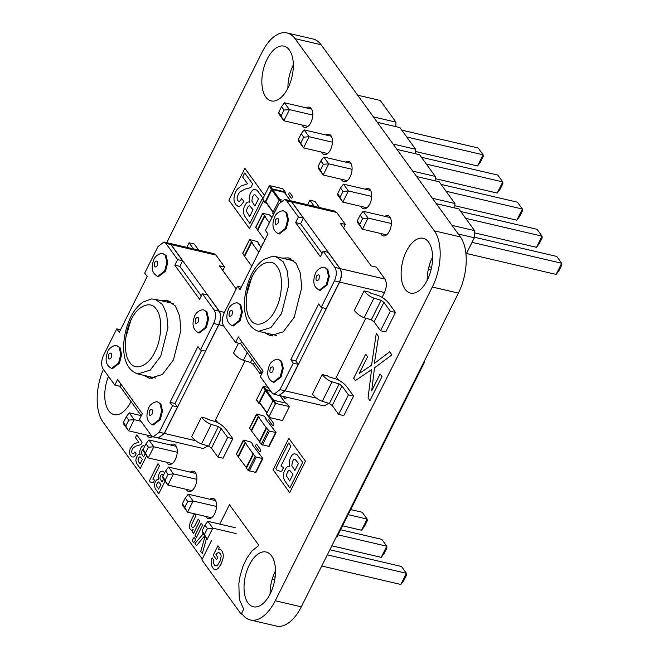 <?xml version="1.0" encoding="UTF-8"?>
<svg xmlns="http://www.w3.org/2000/svg" width="659" height="659" viewBox="0 0 659 659"><rect width="100%" height="100%" fill="white"/><g stroke="black" fill="none" stroke-linecap="round" stroke-linejoin="round"><path stroke-width="0.99" d="M271.986 217.478L269.374 214.768L262.669 213.376L265.478 216.523L264.704 216.341L269.35 222.75M255.914 227.231L257.372 229.802L264.358 215.855M257.784 230.156L257.372 229.802M264.704 216.341L257.718 230.279L264.844 240.107M261.104 247.57L257.405 241.573L249.58 239.522L252.389 242.66L251.614 242.479L258.732 252.306M242.825 253.369L244.283 255.947L251.26 242.001M244.695 256.302L244.283 255.947M251.614 242.479L244.629 256.425L251.754 266.252M328.816 403.308L324.047 405.919L279.087 395.433M338.537 380.029L336.387 377.072M289.803 200.591L334.772 211.078L336.683 212.453L345.349 224.406L343.594 227.915M289.894 200.608L291.813 201.983L340.093 268.6L384.963 279.07C386.94 282.686 386.784 287.184 384.494 292.555L382.105 297.324M384.963 279.07L376.305 267.109L371.124 265.898L340.176 223.195L345.349 224.406M340.093 268.6C342.062 272.216 341.906 276.714 339.616 282.085L285.158 390.836L279.169 395.449M241.285 287.151L237.537 286.278L224.274 312.77C221.984 318.14 221.819 322.638 223.796 326.254L235.56 342.482L238.352 336.906L263.106 371.066L260.313 376.643L272.076 392.871L273.996 394.247L279.976 389.634L293.247 363.142L298.247 364.312L295.776 360.893L322.432 307.662M279.976 389.634L284.985 390.803L278.996 395.416L273.996 394.247M262.076 373.134L240.617 343.537M323.157 251.161L334.912 267.389C336.889 271.014 336.733 275.511 334.442 280.882L321.172 307.374L326.18 308.536L339.443 282.044C341.733 276.673 341.889 272.175 339.92 268.559L328.157 252.331L323.157 251.161L320.356 256.738L295.603 222.577L300.603 223.747L322.062 253.344M237.537 286.278L240.016 289.688L267.941 233.92L265.462 230.502L278.732 204.01L284.713 199.397L286.632 200.773L298.395 217L303.395 218.17L300.603 223.747M303.395 218.17L291.64 201.942L289.721 200.567L284.713 199.397M241.655 341.469L240.56 343.652L235.56 342.482M284.985 390.803L298.247 364.312M293.247 363.142L290.767 359.723L295.776 360.893M335.505 378.834L365.869 318.19M338.627 414.396L343.809 415.607L353.586 396.084L347.178 387.237C344.031 383.307 340.283 380.548 335.942 378.966L328.8 376.816L327.399 375.778L322.218 374.576L312.44 394.09C315.2 397.534 318.47 399.947 322.276 401.331L329.409 403.481L332.218 405.549L338.627 414.396L348.405 394.873L341.996 386.034L332.218 405.549M395.474 312.424L389.065 303.585C385.919 299.647 382.179 296.888 377.829 295.306L370.696 293.156L369.287 292.126L364.106 290.916L354.336 310.438C357.087 313.882 360.366 316.295 364.163 317.679L371.305 319.829L374.114 321.897L380.523 330.736L385.704 331.947L395.474 312.424L390.301 311.221L380.523 330.736M353.586 396.084L348.405 394.873M390.301 311.221L383.892 302.374L381.083 300.306L373.941 298.156C370.144 296.772 366.865 294.359 364.106 290.916M322.218 374.576C324.969 378.019 328.248 380.432 332.045 381.816L339.187 383.966L341.996 386.034M314.252 206.292L309.829 200.188L315.01 201.399L319.426 207.503M309.829 200.188L307.555 204.727M321.172 307.374L318.701 303.956L290.767 359.723M298.395 217L295.603 222.577M278.452 233.788L279.317 233.986L286.303 228.607L288.485 219.958L286.854 212.865L283.757 211.069C283.205 210.089 276.739 211.663 274.671 216.893C271.483 225.164 272.744 230.798 278.452 233.788L285.438 228.401L287.629 219.752L285.99 212.668L283.757 211.069M232.372 325.81L233.237 326.007L240.222 320.628L242.405 311.979L240.774 304.886L237.677 303.091C237.116 302.11 230.658 303.684 228.591 308.914C225.403 317.185 226.663 322.819 232.372 325.81L239.357 320.431L241.548 311.773L239.909 304.689L237.677 303.091M273.23 382.179L274.086 382.377L281.072 376.997L283.263 368.34L281.624 361.256L278.526 359.46C277.974 358.48 271.508 360.053 269.44 365.284C266.252 373.554 267.521 379.189 273.23 382.179L280.207 376.791L282.398 368.142L280.767 361.058L278.526 359.46M264.803 332.787L270.264 335.769L283.197 331.839L294.211 317.317L301.707 287.654L300.405 273.254L296.113 263.361L288.444 257.875L282.217 258.13M319.31 290.158L320.167 290.355L327.152 284.976L329.343 276.319L327.712 269.234L324.607 267.43C324.055 266.458 317.589 268.032 315.521 273.263C312.333 281.533 313.602 287.167 319.31 290.158L326.287 284.77L328.479 276.121L326.848 269.037L324.607 267.43M287.398 259.341L290.957 258.789M272.925 336.065L269.976 333.989M293.947 260.898L275.981 256.68L272.175 256.384L263.897 259.399C258.979 262.752 254.802 267.851 251.351 274.721C241.68 295.059 240.453 325.192 258.567 331.329L270.948 327.564L281.508 313.651L288.691 285.215L287.448 271.417L283.329 261.936L275.981 256.68M258.567 331.329L276.541 335.497M262.892 458.54L256.194 457.148L253.443 454.249L246.458 468.187L248.081 470.427L255.914 472.478L262.892 458.54L252.348 444.718L252.776 444.421L251.153 442.181L243.814 440.064L236.4 454.306L238.434 456.909M243.385 440.369L246.137 443.268L245.354 443.087L253.097 453.763L253.872 453.944L253.443 454.249M246.474 467.791L238.377 457.033L245.354 443.087M253.097 453.763L246.112 467.709M281.953 200.039L280.009 199.586A0.626 0.486 144.1 0 0 279.227 199.99L272.768 212.882A0.626 0.486 -35.9 0 0 273.024 213.524M290.372 200.723L284.268 192.288A0.626 0.486 -35.9 0 1 284.581 192.725M266.071 202.453A0.626 0.486 -35.9 0 1 265.816 201.802L271.747 189.957A0.626 0.486 144.1 0 1 272.529 189.553L284.268 192.288M285.001 193.128L285.298 192.535A0.626 0.486 -35.9 0 0 285.042 191.893L272.274 188.911A0.626 0.486 144.1 0 0 271.492 189.314L265.033 202.206L262.71 199.002L269.169 186.11A0.626 0.486 144.1 0 1 269.951 185.706L282.719 188.688A0.626 0.486 -35.9 0 1 283.041 189.125M266.417 203.112L265.289 202.848A0.626 0.486 -35.9 0 1 265.033 202.206M262.966 199.652A0.626 0.486 -35.9 0 1 262.71 199.002M268.139 387.434L263.773 386.421A0.626 0.486 144.1 0 0 262.99 386.825L265.313 390.021L258.855 402.921A0.626 0.486 -35.9 0 0 259.111 403.563L260.239 403.827M256.788 400.359A0.626 0.486 -35.9 0 1 256.532 399.716L262.99 386.825M270.462 390.639L266.096 389.626A0.626 0.486 144.1 0 0 265.313 390.021M259.893 403.16A0.626 0.486 -35.9 0 1 259.638 402.517L265.569 390.672L272.966 400.87M270.964 391.347L266.351 390.268A0.626 0.486 144.1 0 0 265.569 390.672M266.846 414.239A0.626 0.486 -35.9 0 1 266.59 413.597L273.048 400.697A0.626 0.486 144.1 0 1 273.831 400.301L286.599 403.275A0.626 0.486 -35.9 0 1 286.92 403.712M281.945 420.426L269.169 417.444A0.626 0.486 -35.9 0 1 268.913 416.801L275.371 403.901A0.626 0.486 144.1 0 1 276.154 403.497L288.922 406.479A0.626 0.486 -35.9 0 1 289.177 407.122L282.719 420.022A0.626 0.486 144.1 0 1 281.945 420.426M276.063 432.502L269.358 431.11L266.607 428.21L259.63 442.156L261.252 444.397L269.078 446.448L276.063 432.502L265.511 418.687L265.939 418.383L264.317 416.142L256.977 414.033L249.572 428.276L251.606 430.871M256.549 414.33L259.3 417.238L258.526 417.056L266.261 427.732L267.035 427.913L266.607 428.21M259.646 441.761L251.54 430.994L258.526 417.056M266.261 427.732L259.284 441.67M428.951 266.722L431.612 267.348M428.334 269.267L431.044 269.902M458.277 234.011L474.332 237.759L466.004 254.39M357.664 95.193L380.251 100.465L395.977 122.154L395.82 126.627M377.319 122.31L399.906 127.582L415.631 149.272L415.475 153.745M396.965 149.428L419.561 154.692L435.278 176.39L435.121 180.854M416.62 176.538L439.215 181.81L454.932 203.507L454.776 207.972M436.274 203.656L458.862 208.928L474.587 230.625L474.332 237.759M452 225.353L474.587 230.625M432.345 198.235L454.932 203.507M412.691 171.118L435.278 176.39M393.036 144L415.631 149.272M373.381 116.882L395.977 122.154M386.578 234.859L362.466 229.241L357.392 220.683L357.516 222.404L362.466 229.241L368.051 218.08L363.101 211.251L390.285 217.594M363.101 211.251L360.185 215.106L362.656 218.516L368.051 218.08L391.38 223.525M366.923 207.75L342.812 202.124L337.738 193.565L337.861 195.286L342.812 202.124L348.397 190.97L371.725 196.407M340.209 196.983L343.001 191.407L348.397 190.97L343.446 184.133L370.63 190.476M347.277 180.632L323.165 175.006L318.083 166.447L318.206 168.169L323.165 175.006L328.75 163.852L352.079 169.297M320.562 169.865L323.355 164.289L328.75 163.852L323.791 157.015L350.975 163.358M307.967 126.396L283.856 120.77L278.773 112.211L278.905 113.941L283.856 120.77L289.441 109.616L312.77 115.061M281.253 115.63L284.045 110.053L289.441 109.616L284.49 102.788L311.666 109.13M304.145 129.905L301.221 133.752L298.428 139.329L298.56 141.059L303.511 147.888L309.096 136.734L304.145 129.905L331.32 136.24M301.221 133.752L303.7 137.171L309.096 136.734L332.424 142.179M298.428 139.329L303.511 147.888L327.622 153.514M474.356 237.207L556.756 256.433L561.707 263.262L561.839 264.992L559.046 270.569L556.122 274.416L561.707 263.262L472.042 242.347M466.457 253.501L556.122 274.416M465.674 218.327L542.052 236.153L542.184 237.874L539.391 243.451L536.467 247.306L542.052 236.153L537.101 229.316L460.723 211.498M474.505 232.849L536.467 247.306M446.028 191.217L522.406 209.035L522.529 210.756L519.737 216.333L516.821 220.188L522.406 209.035L517.447 202.198L441.077 184.38M454.858 205.732L516.821 220.188M406.718 136.981L483.096 154.799L483.22 156.521L480.427 162.106L477.511 165.953L483.096 154.799L478.146 147.97L401.768 130.144M415.549 151.496L477.511 165.953M421.422 157.262L497.8 175.088L502.751 181.917L502.875 183.639L500.082 189.215L497.166 193.071L502.751 181.917L426.373 164.099M435.204 178.614L497.166 193.071M359.863 224.093L362.656 218.516M357.392 220.683L360.185 215.106M343.446 184.133L340.53 187.988L343.001 191.407M337.738 193.565L340.53 187.988M323.791 157.015L320.875 160.87L323.355 164.289M318.083 166.447L320.875 160.87M284.49 102.788L281.566 106.634L284.045 110.053M278.773 112.211L281.566 106.634M300.908 142.748L303.7 137.171M273.032 576.625L275.149 577.119M272.225 579.121L274.77 579.714M207.206 539.284L202.124 530.734L202.255 532.456L207.206 539.284L212.791 528.131L207.84 521.302L235.222 527.694M207.84 521.302L204.916 525.157L207.396 528.567L212.791 528.131L236.194 533.592M211.555 517.776L187.551 512.175L182.477 503.616L182.601 505.338L187.551 512.175L193.136 501.021L216.547 506.474M184.948 507.035L187.741 501.458L193.136 501.021L188.186 494.184L215.575 500.576M191.909 490.658L167.897 485.057L162.822 476.498L162.946 478.22L167.897 485.057L173.482 473.903L196.893 479.365M165.294 479.917L168.086 474.34L173.482 473.903L168.531 467.066L195.921 473.459M152.097 436.307L128.596 430.821L123.513 422.262L123.645 423.992L128.596 430.821L134.181 419.668L141.001 421.258M125.993 425.681L128.785 420.104L134.181 419.668L129.23 412.839L141.232 415.64M148.885 439.948L145.96 443.804L143.168 449.38L143.291 451.11L148.25 457.939L153.835 446.786L148.885 439.948L176.266 446.341M145.96 443.804L148.44 447.222L153.835 446.786L177.238 452.247M145.178 453.705L143.563 456.942L141.52 453.614A2.562 1.343 -76.9 0 1 141.693 451.464L142.014 450.682A2.521 1.326 -76.9 0 1 143.168 449.397L148.25 457.939L172.254 463.541M329.871 549.771L401.496 566.485L406.446 573.314L406.57 575.043L403.778 580.62L400.861 584.467L406.446 573.314L327.325 554.853M321.74 566.007L400.861 584.467M338.083 534.836L386.792 546.204L386.924 547.926L384.131 553.502L381.207 557.357L386.792 546.204L381.841 539.367L340.629 529.754M331.839 545.833L381.207 557.357M348.183 514.663L367.137 519.086L367.269 520.808L364.476 526.384L361.552 530.24L367.137 519.086L362.186 512.249L350.728 509.58M342.598 525.816L361.552 530.24M204.603 534.144L207.396 528.567M202.124 530.734L204.916 525.157M188.186 494.184L185.27 498.039L187.741 501.458M182.477 503.616L185.27 498.039M168.531 467.066L165.615 470.921L168.086 474.34M162.822 476.498L165.615 470.921M129.23 412.839L126.306 416.686L128.785 420.104M123.513 422.262L126.306 416.686M145.647 452.799L148.44 447.222M169.042 243.196L214.002 253.682L215.921 255.058L224.587 267.01L222.824 270.528M208.046 445.912L203.277 448.532L158.317 438.037M217.767 422.641L215.617 419.676M169.124 243.212L171.043 244.588L219.323 311.205C221.3 314.829 221.136 319.318 218.846 324.689L164.388 433.449L158.399 438.062M177.625 259.605L174.833 265.182L179.841 266.351L182.634 260.775L177.625 259.605L165.862 243.377L163.951 242.01L157.962 246.623L144.692 273.114L147.171 276.525L119.246 332.301L116.767 328.882L103.504 355.374C101.214 360.745 101.049 365.243 103.026 368.859L114.79 385.087L119.79 386.256L120.885 384.073M163.951 242.01L168.951 243.171L170.87 244.547L182.634 260.775M141.306 415.738L119.847 386.141M164.215 433.408L158.226 438.021L153.226 436.851L159.214 432.238L172.477 405.746L177.485 406.916L164.215 433.408L159.214 432.238M201.662 350.267L175.006 403.497L177.485 406.916M202.387 293.766L214.142 309.994C216.119 313.618 215.963 318.116 213.673 323.487L200.402 349.978L205.41 351.14L218.673 324.656C220.963 319.286 221.127 314.788 219.15 311.163L207.387 294.935L202.387 293.766L199.595 299.343L174.833 265.182M179.841 266.351L201.292 295.949M116.767 328.882L120.515 329.755M198.664 250.107L194.24 244.003L189.059 242.8L193.482 248.896M186.785 247.339L189.059 242.8M201.448 417.18L191.678 436.695C194.43 440.138 197.708 442.551 201.506 443.944L208.648 446.085L211.457 448.161L217.865 457L223.039 458.211L232.816 438.688L226.408 429.849C223.261 425.912 219.513 423.152 215.172 421.571L208.03 419.421L206.629 418.383L201.448 417.18C204.199 420.623 207.478 423.037 211.284 424.421L218.417 426.571L221.226 428.638L227.635 437.477L232.816 438.688M214.735 421.439L245.107 360.794M260.766 371.33L259.753 373.348L253.344 364.501L250.535 362.434L243.393 360.284C239.596 358.9 236.317 356.486 233.566 353.043L238.509 343.174M217.865 457L227.635 437.477M259.753 373.348L261.738 373.81M236.194 288.963L219.406 265.808L224.587 267.01M114.79 385.087L117.582 379.51L142.336 413.671L139.543 419.256L151.306 435.475L153.226 436.851M172.477 405.746L169.997 402.328L175.006 403.497M200.402 349.978L197.931 346.56L169.997 402.328M152.46 424.783L153.325 424.981L160.302 419.602L162.493 410.952L160.862 403.86L157.756 402.064C157.204 401.084 150.746 402.657 148.67 407.888C145.491 416.159 146.751 421.793 152.46 424.783L159.445 419.404L161.628 410.746L159.997 403.662L157.756 402.064M198.54 332.762L199.405 332.96L206.382 327.581L208.573 318.931L206.942 311.839L203.837 310.043C203.285 309.063 196.827 310.636 194.751 315.867C191.571 324.137 192.832 329.772 198.54 332.762L205.526 327.375L207.709 318.725L206.078 311.641L203.837 310.043M157.682 276.393L158.547 276.591L165.533 271.211L167.715 262.562L166.084 255.478L162.987 253.674C162.435 252.694 155.969 254.267 153.901 259.498C150.713 267.768 151.974 273.403 157.682 276.393L164.668 271.014L166.859 262.356L165.228 255.272L162.987 253.674M144.033 375.391L149.502 378.381L162.427 374.444L173.441 359.929L180.937 330.258L179.635 315.859L175.343 305.965L167.674 300.479L161.447 300.735M111.602 368.414L112.467 368.612L119.452 363.233L121.635 354.583L120.004 347.499L116.907 345.695C116.355 344.715 109.888 346.288 107.821 351.519C104.633 359.789 105.893 365.424 111.602 368.414L118.587 363.035L120.778 354.377L119.147 347.293L116.907 345.695M152.163 378.67L149.206 376.602M166.628 301.946L170.187 301.394M137.797 373.933L150.186 370.169L160.738 356.255L167.93 327.828L166.678 314.022L162.559 304.54L155.211 299.285L151.405 298.988L143.127 302.011C138.209 305.356 134.032 310.463 130.581 317.325C120.918 337.663 119.683 367.796 137.797 373.933L155.771 378.101M173.177 303.502L155.211 299.285M292.176 195.929A1.252 0.659 103.1 0 1 292.118 197.609A1.252 0.659 103.1 0 1 291.13 198.013L288.955 195.015A1.252 0.659 103.1 0 1 289.013 193.326A1.252 0.659 103.1 0 1 290.001 192.922L292.176 195.929M381.981 376.594L369.946 400.623L368.068 398.028L371.552 369.658L355.415 380.581L353.685 378.192L365.72 354.163L367.59 356.741L359.163 373.562L371.569 365.201L376.273 333.355L378.546 336.494L374.361 363.438L389.642 351.807L391.891 354.904L374.51 367.837L371.701 390.812L380.111 374.024L381.981 376.594M258.501 198.837L254.885 206.053L251.829 201.069L252.57 196.662L253.764 195.031L254.975 194.702L258.501 198.837M253.04 209.743L249.67 216.473L246.779 211.778A3.501 1.837 103.1 0 1 247.018 208.845L248.039 206.819A3.419 1.796 103.1 0 1 249.728 205.88L253.04 209.743M263.518 200.583L249.497 228.582L228.912 200.188L244.876 168.317L264.514 195.41M244.481 215.839L249.876 223.459L262.71 197.84L257.035 190.196L254.539 189.232A7.48 3.929 -76.9 0 0 251.359 191.744L250.642 193.005A7.529 3.954 -76.9 0 0 249.209 198.458L249.769 202.305L248.88 201.992A6.648 3.493 -76.9 0 0 246.219 203.293L244.283 206.737A7.101 3.732 -76.9 0 0 243.641 213.434L244.481 215.839M234.027 197.815A8.781 4.613 -76.9 0 0 234.423 202.099L235.658 204.578L238.08 206.358A8.724 4.58 -76.9 0 0 240.906 205.46L243.838 201.481L241.721 198.565L240.42 200.493A4.308 2.265 103.1 0 1 237.817 200.493L237.355 199.603A3.649 1.919 103.1 0 1 237.339 196.588L238.69 193.482L240.263 191.711L245.041 189.125L250.832 187.568L252.644 183.952L244.703 173.004L242.685 177.04L247.57 183.787L241.252 185.953L237.701 188.82A10.799 5.676 -76.9 0 0 234.579 194.784L234.027 197.815M262.002 245.774A1.252 0.659 103.1 0 1 262.191 244.365A1.252 0.659 103.1 0 1 262.99 243.805M286.154 397.08A1.252 0.659 103.1 0 1 285.792 398.571A1.252 0.659 103.1 0 1 284.952 398.728L283.263 396.405M298.494 463.343L294.878 470.559L291.822 465.575L292.563 461.168L293.757 459.537L294.968 459.208L298.494 463.343M293.024 474.249L289.655 480.979L286.764 476.284A3.501 1.837 103.1 0 1 287.011 473.343L288.024 471.317A3.419 1.796 103.1 0 1 289.721 470.386L293.024 474.249M305.447 461.218L289.705 492.652L273.09 469.719L288.823 438.293L305.447 461.218M284.474 480.345L289.869 487.965L302.695 462.346L297.028 454.702L294.524 453.738A7.48 3.929 -76.9 0 0 291.352 456.242L290.627 457.511A7.529 3.954 -76.9 0 0 289.202 462.956L289.754 466.811L288.864 466.498A6.648 3.493 -76.9 0 0 286.212 467.799L284.276 471.243A7.101 3.732 -76.9 0 0 283.634 477.94L284.474 480.345M288.658 442.98L275.833 468.598L277.167 470.435L281.591 471.572L283.559 467.626L280.94 466.045L290.924 446.102L288.658 442.98M273.765 423.597A1.252 0.659 103.1 0 1 273.699 425.286A1.252 0.659 103.1 0 1 272.711 425.689L269.045 420.623A1.252 0.659 103.1 0 1 269.103 418.935A1.252 0.659 103.1 0 1 270.091 418.531L273.765 423.597M260.593 449.636A1.252 0.659 103.1 0 1 260.536 451.316A1.252 0.659 103.1 0 1 259.547 451.72L255.873 446.654A1.252 0.659 103.1 0 1 255.931 444.973A1.252 0.659 103.1 0 1 256.919 444.57L260.593 449.636M219.776 524.086L229.472 504.712L258.213 544.458A1.038 0.544 103.1 0 1 258.312 545.438A1.038 0.544 103.1 0 1 257.801 546.295L252.035 550.833L246.655 558.404L242.809 566.724L240.107 575.917L238.863 583.462L239.184 596.823L239.835 600.547L243.641 609.105L241.243 614.254L201.843 559.903L211.646 540.322M211.679 565.817L213.368 568.668A10.025 5.272 -76.9 0 0 215.353 569.598L216.07 569.524A9.135 4.802 -76.9 0 0 218.253 568.247L221.037 564.244L222.882 559.046A8.929 4.695 -76.9 0 0 223.162 554.268L222.47 551.69L220.707 549.515A6.03 3.163 -76.9 0 0 218.945 549.532L218.318 549.903L219.29 547.58L217.94 545.718L213.211 555.166L216.547 559.763L217.783 557.292L215.921 554.721L216.654 553.659L218.631 552.3L220.625 554.005A5.478 2.883 103.1 0 1 221.119 556.55L220.131 560.908L217.701 564.952A5.503 2.891 103.1 0 1 215.888 565.916L214.793 565.48L213.59 563.453A4.036 2.117 103.1 0 1 213.524 560.99L213.738 560.084L212.107 557.835L211.663 559.302A7.727 4.061 -76.9 0 0 211.391 564.656L211.679 565.817M206.531 538.354L202.305 553.593L200.74 551.435L205.073 536.352M204.685 535.816L196.539 545.627L194.99 543.494L203.236 533.815M202.626 525.149L196.473 537.439L195.015 535.421L201.16 523.131L202.626 525.149M193.153 529.482A5.173 2.718 103.1 0 1 191.118 530.058L189.784 528.576A5.025 2.636 103.1 0 1 189.322 526.187L190.278 522.101L194.389 513.789L195.847 515.799L191.736 524.44A2.471 1.302 -76.9 0 0 191.744 526.557L192.066 527.159A3.279 1.722 -76.9 0 0 193.392 527.554L194.957 525.651L198.235 519.094L199.702 521.112L193.548 533.403L192.263 531.624L193.153 529.482M165.071 481.152L158.786 493.698L155.195 488.616L154.511 486.111A4.629 2.438 103.1 0 1 155.063 482.553L155.911 480.848A4.251 2.232 103.1 0 1 157.468 479.447L158.712 479.595L158.489 478.912A5.041 2.652 103.1 0 1 158.951 474.167L159.297 473.393A5.453 2.867 103.1 0 1 160.796 471.374L163.012 471.103L164.635 472.874M163.292 475.559L162.188 474.521A2.521 1.326 -76.9 0 0 160.59 475.831L160.261 476.614A2.562 1.343 -76.9 0 0 160.096 478.772L162.13 482.091L163.613 479.134M156.908 486.507L158.646 489.044L160.895 484.554L158.687 481.976A2.306 1.211 -76.9 0 0 157.559 482.602L156.883 483.953A2.306 1.211 -76.9 0 0 156.718 485.905L156.908 486.507M153.267 482.767L150.326 482.009L149.428 480.782L157.987 463.705L159.494 465.789L152.839 479.085L154.585 480.139L153.267 482.767M146.644 455.723L140.219 468.549L136.627 463.466L135.935 460.962A4.629 2.438 103.1 0 1 136.487 457.404L137.336 455.699A4.251 2.232 103.1 0 1 138.892 454.298L140.145 454.446L139.914 453.763A5.041 2.652 103.1 0 1 140.383 449.018L140.729 448.244A5.453 2.867 103.1 0 1 142.229 446.225L143.324 445.723L144.766 446.201M138.341 461.358L140.079 463.887L142.328 459.405L140.12 456.827A2.306 1.211 -76.9 0 0 138.991 457.453L138.316 458.804A2.306 1.211 -76.9 0 0 138.151 460.756L138.341 461.358M131.792 456.934L130.251 455.147A6.499 3.41 103.1 0 1 129.625 452.436L129.65 451.448A5.7 2.99 103.1 0 1 130.367 448.425L133.645 444.059L138.678 442.098L135.424 437.601L136.775 434.907L142.064 442.205L140.853 444.619L135.845 446.118L133.233 447.939A4.588 2.414 -76.9 0 0 132.072 449.924L131.858 450.632A2.562 1.343 -76.9 0 0 132.179 453.235L132.583 453.623A2.817 1.483 -76.9 0 0 133.917 453.235L134.782 451.95L136.191 453.894L135.515 455.064A6.368 3.344 103.1 0 1 133.588 456.967L131.792 456.934M194.866 541.22A2.134 1.12 103.1 0 1 193.318 542.118L192.807 541.41A2.29 1.203 103.1 0 1 192.692 539.828L193.054 538.724A2.125 1.12 103.1 0 1 194.298 537.703L195.113 538.535A2.224 1.17 103.1 0 1 195.089 540.677L194.866 541.22M424.19 361.42L424.618 362.013L336.938 537.118L336.502 536.525M202.28 559.021L103.035 422.089A41.665 21.895 103.1 0 1 103.397 369.369M166.727 242.652L262.109 52.168A41.665 21.895 103.1 0 1 287.052 32.95A41.665 21.895 103.1 0 1 295.043 38.667L434.314 230.831A41.665 21.895 103.1 0 1 432.329 287.036L275.24 600.744A41.665 21.895 103.1 0 1 250.296 619.971A41.665 21.895 103.1 0 1 242.24 614.155L241.68 613.397M287.052 32.95L313.116 39.029A41.665 21.895 103.1 0 1 321.106 44.746L460.377 236.911A41.665 21.895 103.1 0 1 458.392 293.115L301.295 606.832A41.665 21.895 103.1 0 1 276.36 626.05L250.296 619.971M427.18 280.347A28.123 14.778 103.1 0 1 432.601 257.109M287.909 88.182A28.123 14.778 103.1 0 1 293.329 64.944M270.083 594.056A28.123 14.778 103.1 0 1 275.503 570.818M130.811 401.891A28.123 14.778 103.1 0 1 130.803 401.257M428.638 242.158A28.123 14.778 103.1 0 1 429.561 274.778A28.123 14.778 103.1 0 1 410.466 293.074A28.123 14.778 103.1 0 1 402.468 262.331A28.123 14.778 103.1 0 1 423.243 238.303A28.123 14.778 103.1 0 1 428.638 242.158M384.947 216.35A10.412 5.47 103.1 0 1 387.929 215.608A10.412 5.47 103.1 0 1 389.93 217.042A10.412 5.47 103.1 0 1 390.276 229.118A10.412 5.47 103.1 0 1 383.2 235.897A10.412 5.47 103.1 0 1 380.63 233.475M365.3 189.232A10.412 5.47 103.1 0 1 368.282 188.499A10.412 5.47 103.1 0 1 370.276 189.924A10.412 5.47 103.1 0 1 370.622 202.008A10.412 5.47 103.1 0 1 363.546 208.779A10.412 5.47 103.1 0 1 360.975 206.358M345.646 162.114A10.412 5.47 103.1 0 1 348.627 161.381A10.412 5.47 103.1 0 1 350.621 162.806A10.412 5.47 103.1 0 1 350.967 174.89A10.412 5.47 103.1 0 1 343.891 181.662A10.412 5.47 103.1 0 1 341.321 179.24M325.991 134.996A10.412 5.47 103.1 0 1 328.973 134.263A10.412 5.47 103.1 0 1 330.975 135.688A10.412 5.47 103.1 0 1 331.312 147.773A10.412 5.47 103.1 0 1 324.244 154.552A10.412 5.47 103.1 0 1 321.666 152.122M306.336 107.887A10.412 5.47 103.1 0 1 309.318 107.145A10.412 5.47 103.1 0 1 311.32 108.578A10.412 5.47 103.1 0 1 311.658 120.655A10.412 5.47 103.1 0 1 304.59 127.434A10.412 5.47 103.1 0 1 302.011 125.012M289.367 49.993A28.123 14.778 103.1 0 1 290.289 82.614A28.123 14.778 103.1 0 1 271.195 100.909A28.123 14.778 103.1 0 1 263.196 70.167A28.123 14.778 103.1 0 1 283.971 46.138A28.123 14.778 103.1 0 1 289.367 49.993M271.541 555.866A28.123 14.778 103.1 0 1 272.472 588.487A28.123 14.778 103.1 0 1 253.369 606.782A28.123 14.778 103.1 0 1 245.37 576.04A28.123 14.778 103.1 0 1 266.154 552.011A28.123 14.778 103.1 0 1 271.541 555.866M209.916 499.258A10.412 5.47 103.1 0 1 213.104 498.369A10.412 5.47 103.1 0 1 215.106 499.802A10.412 5.47 103.1 0 1 215.444 511.878A10.412 5.47 103.1 0 1 208.376 518.658A10.412 5.47 103.1 0 1 205.905 516.45M190.262 472.141A10.412 5.47 103.1 0 1 193.449 471.251A10.412 5.47 103.1 0 1 195.451 472.684A10.412 5.47 103.1 0 1 195.789 484.769A10.412 5.47 103.1 0 1 188.721 491.54A10.412 5.47 103.1 0 1 186.25 489.34M170.615 445.023A10.412 5.47 103.1 0 1 173.803 444.141A10.412 5.47 103.1 0 1 175.796 445.566A10.412 5.47 103.1 0 1 176.142 457.651A10.412 5.47 103.1 0 1 169.066 464.422A10.412 5.47 103.1 0 1 166.603 462.223M152.443 436.538A10.412 5.47 103.1 0 1 149.412 437.304A10.412 5.47 103.1 0 1 146.949 435.105M131.001 401.52A28.123 14.778 103.1 0 1 114.098 414.618A28.123 14.778 103.1 0 1 108.455 376.355M255.75 227.561L262.727 213.615M242.66 253.707L249.637 239.761M285.158 390.836L316.493 398.151M339.616 282.085L384.494 292.555M334.442 280.882L339.443 282.044M383.892 302.374L374.114 321.897M381.083 300.306L371.305 319.829M339.187 383.966L329.409 403.481M373.941 298.156L364.163 317.679M332.045 381.816L322.276 401.331M291.813 201.983L336.683 212.453M334.912 267.389L339.92 268.559M286.632 200.773L291.64 201.942M318.882 279.498C319.854 274.762 319.03 273.625 316.402 276.08C315.43 280.816 316.254 281.953 318.882 279.498M270.322 368.101C269.35 372.837 270.174 373.974 272.801 371.519C273.773 366.783 272.95 365.646 270.322 368.101M229.472 311.732C228.5 316.468 229.324 317.605 231.943 315.15C232.924 310.414 232.1 309.277 229.472 311.732M275.553 219.711C274.581 224.447 275.404 225.584 278.032 223.129C279.004 218.393 278.18 217.256 275.553 219.711M275.577 309.425C282.67 297.044 283.502 273.551 277.085 266.706C271.862 257.496 258.097 263.139 252.059 276.969C244.967 289.35 244.143 312.844 250.552 319.689C255.783 328.899 269.547 323.256 275.577 309.425M251.903 276.747L246.639 294.672M262.406 458.598L255.42 472.544M256.194 457.148L249.209 471.094M255.066 456.489L248.081 470.427M245.008 442.609L238.023 456.555M280.94 200.871L280.009 199.586M280.339 201.514L279.227 199.99M273.666 214.117L272.768 212.882M273.205 212.009L265.816 201.802M279.144 200.155L271.747 189.957M279.795 199.578L272.529 189.553M285.042 191.893L282.719 188.688M272.274 188.911L269.951 185.706M271.492 189.314L269.169 186.11M256.532 399.716L258.855 402.921M263.773 386.421L266.096 389.626M280.001 395.647L285.314 402.978M266.351 390.268L273.617 400.293M259.638 402.517L267.027 412.723M266.59 413.597L268.913 416.801M273.048 400.697L275.371 403.901M286.599 403.275L288.922 406.479M273.831 400.301L276.154 403.497M275.569 432.559L268.592 446.505M269.358 431.11L262.381 445.056M268.238 430.451L261.252 444.397M258.18 416.57L251.194 430.516M171.043 244.588L215.921 255.058M165.862 243.377L170.87 244.547M164.388 433.449L195.723 440.756M218.846 324.689L223.483 325.777M213.673 323.487L218.673 324.656M201.506 443.944L211.284 424.421M243.393 360.284L247.224 352.647M208.648 446.085L218.417 426.571M250.535 362.434L252.084 359.344M211.457 448.161L221.226 428.638M253.344 364.501L254.358 362.483M219.323 311.205L224.455 312.399M214.142 309.994L219.15 311.163M108.702 354.336C107.73 359.073 108.554 360.209 111.182 357.755C112.154 353.018 111.33 351.881 108.702 354.336M157.262 265.734C158.234 260.997 157.41 259.86 154.783 262.315C153.811 267.052 154.634 268.188 157.262 265.734M198.112 322.103C199.092 317.366 198.26 316.229 195.641 318.684C194.66 323.421 195.484 324.558 198.112 322.103M152.031 414.124C153.003 409.387 152.18 408.25 149.552 410.705C148.58 415.442 149.404 416.579 152.031 414.124M131.133 319.351L125.869 337.276M131.289 319.574C124.205 331.955 123.373 355.448 129.79 362.293C135.013 371.511 148.777 365.86 154.816 352.03C161.9 339.649 162.732 316.155 156.315 309.31C151.092 300.1 137.327 305.743 131.289 319.574M301.295 606.832L275.24 600.744M321.106 44.746L295.043 38.667M458.392 293.115L432.329 287.036M460.377 236.911L434.314 230.831M255.684 227.322L262.669 213.376M242.594 253.468L249.58 239.522M258.872 244.489L259.094 244.052M253.377 454.01L246.4 467.948M252.834 444.66L252.619 445.097M243.319 440.13L236.342 454.067M273.526 214.397L272.785 213.368M290.528 200.756L284.507 192.444M273.073 212.289L265.824 202.297M285.289 192.041L282.966 188.845M265.042 202.692L262.727 199.496M256.549 400.202L258.863 403.407M280.157 395.68L285.471 403.011M259.646 403.003L266.887 413.004M266.607 414.083L268.921 417.287M286.846 403.432L289.169 406.636M266.549 427.971L259.564 441.917M266.005 418.622L265.783 419.058M256.491 414.091L249.506 428.037"/></g></svg>
